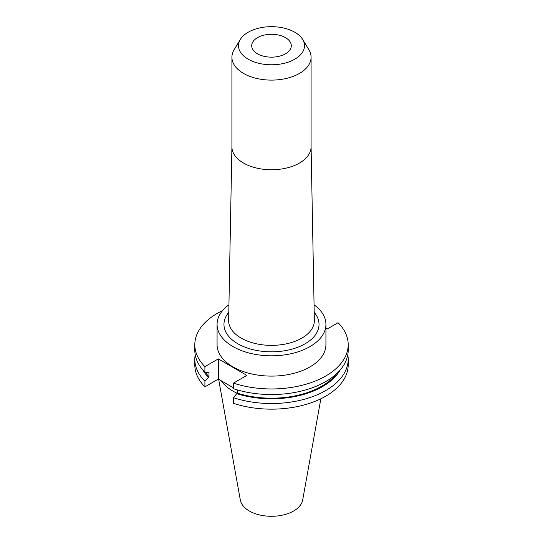 <?xml version="1.0" encoding="UTF-8"?>
<svg xmlns="http://www.w3.org/2000/svg" width="543" height="543" viewBox="0 0 543 543"><rect width="100%" height="100%" fill="white"/><g stroke="black" fill="none" stroke-linecap="round" stroke-linejoin="round"><path stroke-width="0.81" d="M221.008 380.657A54.429 31.426 0 0 0 233.015 391.143A54.429 31.426 0 0 0 237.284 393.363M218.646 379.292L240.332 500.069A31.338 18.095 0 0 0 249.339 510.997A31.338 18.095 0 0 0 281.98 515.253A31.338 18.095 0 0 0 302.668 500.069L320.859 398.772M285.496 37.643A19.792 11.423 0 0 0 263.925 35.166A19.792 11.423 0 0 0 251.708 45.721A19.792 11.423 0 0 0 257.504 53.805A19.792 11.423 0 0 0 279.075 56.282A19.792 11.423 0 0 0 291.292 45.721A19.792 11.423 0 0 0 285.496 37.643M248.165 59.194A33.001 19.053 0 0 0 289.046 61.854A33.001 19.053 0 0 0 302.655 39.442A33.001 19.053 0 0 0 294.835 32.254A33.001 19.053 0 0 0 240.345 39.442A33.001 19.053 0 0 0 248.165 59.194M240.345 39.442L234.128 49.718A39.585 22.854 0 0 0 231.915 57.253A39.585 22.854 0 0 0 243.508 73.414A39.585 22.854 0 0 0 286.65 78.368A39.585 22.854 0 0 0 311.085 57.253A39.585 22.854 0 0 0 308.872 49.718L302.655 39.442M231.922 146.63A39.585 22.854 0 0 0 231.915 146.881A39.585 22.854 0 0 0 243.508 163.043A39.585 22.854 0 0 0 286.65 167.997A39.585 22.854 0 0 0 311.085 146.881L311.085 57.253M228.942 304.799A54.429 31.426 0 0 0 217.071 324.388L217.071 344.683A54.429 31.426 0 0 0 233.015 366.905A54.429 31.426 0 0 0 292.331 373.713A54.429 31.426 0 0 0 325.929 344.683L325.929 324.388A54.429 31.426 0 0 0 314.058 304.799M217.071 324.388A54.429 31.426 0 0 0 233.015 346.604A54.429 31.426 0 0 0 292.331 353.418A54.429 31.426 0 0 0 325.929 324.388M222.623 310.562A76.692 44.282 0 0 0 194.808 344.683A76.692 44.282 0 0 0 204.908 366.647L204.908 372.24L208.213 372.45L208.994 372.003L208.994 376.727L204.908 381.213L204.908 386.847L218.32 379.102L233.456 387.845M233.456 383.127A76.692 44.282 0 0 0 348.192 344.683L348.192 350.276A76.692 44.282 0 0 1 233.456 388.72L233.456 383.127L246.868 375.389L218.32 358.903L204.908 366.647M348.192 344.683A76.692 44.282 0 0 0 338.092 322.718L327.341 328.929L325.929 328.115M236.755 389.745L237.542 390.2M195.202 354.762A76.692 44.282 0 0 0 194.808 359.249L194.808 364.882A76.692 44.282 0 0 0 204.908 386.847M348.192 359.249A76.692 44.282 0 0 1 233.456 397.693L233.456 403.327A76.692 44.282 0 0 0 348.192 364.882L348.192 359.249A76.692 44.282 0 0 0 347.798 354.762M194.808 359.249A76.692 44.282 0 0 0 204.908 381.213M202.851 370.014A72.192 41.675 0 0 0 208.213 377.175M233.456 397.693L236.768 393.661A72.192 41.675 0 0 0 340.149 370.014M205.383 372.267A71.133 41.064 0 0 0 208.994 376.727M236.768 393.661L237.542 393.213A71.133 41.064 0 0 0 336.579 373.699M237.542 393.213L237.542 389.976M194.808 344.683L194.808 350.276A76.692 44.282 0 0 0 204.908 372.24M218.32 358.903L218.32 379.102M231.915 146.759L228.644 320.356A42.856 24.74 0 0 0 241.194 338.126A42.856 24.74 0 0 0 288.116 343.434A42.856 24.74 0 0 0 314.356 320.356L311.085 146.759M228.8 312.334A47.533 27.442 0 0 0 237.888 343.794A47.533 27.442 0 0 0 299.118 346.719A47.533 27.442 0 0 0 314.2 312.334M231.915 146.881L231.915 57.253"/></g></svg>
